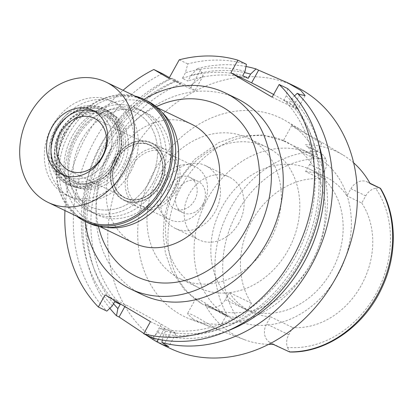 <?xml version="1.0" encoding="UTF-8"?>
<svg xmlns="http://www.w3.org/2000/svg" width="414" height="414" viewBox="0 0 414 414"><rect width="100%" height="100%" fill="white"/><g stroke="black" fill="none" stroke-linecap="round" stroke-linejoin="round"><path stroke-width="0.31" stroke-dasharray="2.07 1.55" d="M320.446 178.708L324.431 171.52A14.164 11.675 -64.2 0 0 325.782 158.904C323.857 155.447 321.621 153.201 319.075 152.166L306.422 146.054A14.164 11.675 115.8 0 1 309.625 164.368L305.641 171.556L320.446 178.708A76.926 63.399 115.8 0 0 251.919 220.905A76.926 63.399 115.8 0 0 251.433 303.208L247.448 310.396A14.164 11.675 -64.2 0 1 237.595 317.999L229.62 316.446L208.309 306.117L204.878 304.093L228.368 315.804M305.641 171.556A76.926 63.399 115.8 0 1 325.254 176.711A76.926 63.399 115.8 0 1 346.948 195.9L350.932 188.712A14.164 11.675 115.8 0 1 367.166 181.891A14.164 11.675 115.8 0 1 367.865 182.263L370.152 183.614M331.666 271.051A76.926 63.399 -64.2 0 0 310.453 169.559A76.926 63.399 -64.2 0 0 222.313 206.607A76.926 63.399 -64.2 0 0 243.525 308.099A76.926 63.399 -64.2 0 0 331.666 271.051M361.753 203.051A76.926 63.399 115.8 0 1 361.272 285.355A76.926 63.399 115.8 0 1 292.745 327.552L288.76 334.745A14.164 11.675 -64.2 0 0 287.409 347.356A97.528 80.378 -64.2 0 0 375.917 293.987A97.528 80.378 -64.2 0 0 375.596 188.261A14.164 11.675 -64.2 0 0 365.738 195.863L361.753 203.051L346.948 195.9M353.628 162.805A104.504 86.128 -64.2 0 0 342.771 154.852A104.504 86.128 -64.2 0 0 304.135 144.703M375.596 188.261C378.924 187.899 380.564 187.94 380.518 188.375M273.188 344.35L269.757 342.331L289.81 352.019L287.409 347.356M154.163 171.163A110.31 90.909 115.8 0 1 286.379 121.183A110.31 90.909 115.8 0 1 310.976 263.578A110.31 90.909 115.8 0 1 190.668 319.313A110.31 90.909 115.8 0 1 154.163 171.163M315.623 138.643L293.629 127.243L291.704 125.551L299.074 128.759L319.401 142.442L321.688 143.306L315.623 138.643M204.878 304.093A105.228 86.723 -64.2 0 0 244.415 339.651A105.228 86.723 -64.2 0 0 268.67 344.36M193.084 319.075L187.382 313.755L190.192 313.89L196.298 316.819L218.328 329.777L209.246 326.341L193.084 319.075M269.757 342.331A14.164 11.675 115.8 0 1 266.549 324.012L270.533 316.824A76.926 63.399 115.8 0 1 250.925 311.67A76.926 63.399 115.8 0 1 229.227 292.481L225.242 299.669A14.164 11.675 115.8 0 1 209.013 306.489A14.164 11.675 115.8 0 1 208.309 306.117M270.533 316.824L292.745 327.552M251.433 303.208L229.227 292.481M337.71 275.067A91.442 75.358 115.8 0 1 232.937 319.101A91.442 75.358 115.8 0 1 207.719 198.461A91.442 75.358 115.8 0 1 312.492 154.427A91.442 75.358 115.8 0 1 337.71 275.067M307.959 152.471L313.76 157.615L307.773 155.359L290.178 143.917L285.867 141.567L283.29 140.729L289.132 143.813L302.846 149.77L307.959 152.471M202.172 304.026L184.597 289.96L171.826 271.206L165.445 253.161L163.157 235.618L164.223 217.728L168.55 200.164L175.924 183.562L194.508 159.411L219.146 142.416L237.957 136.118L262.533 134.948L285.867 141.567A91.442 75.358 -64.2 0 0 181.632 185.855A91.442 75.358 -64.2 0 0 197.525 300.942L201.608 303.7L207.388 306.753C224.114 313.326 233.206 319.37 219.358 312.306L204.262 302.396L198.394 299.017L195.791 298.577L197.525 300.942M177.14 184.696A78.091 64.356 115.8 0 1 266.611 147.094A78.091 64.356 115.8 0 1 288.144 250.118A78.091 64.356 115.8 0 1 198.673 287.72A78.091 64.356 115.8 0 1 177.14 184.696M218.328 329.777L226.261 315.468L223.296 314.443L219.358 312.306M269.638 241.176A78.091 64.356 -64.2 0 0 248.105 138.152A78.091 64.356 -64.2 0 0 158.634 175.753A78.091 64.356 -64.2 0 0 180.168 278.777A78.091 64.356 -64.2 0 0 269.638 241.176M238.894 223.058A34.833 28.711 115.8 0 1 198.984 239.83A34.833 28.711 115.8 0 1 189.374 193.871A34.833 28.711 115.8 0 1 229.289 177.099A34.833 28.711 115.8 0 1 238.894 223.058M165.688 182.429A34.833 28.711 -64.2 0 0 175.293 228.388A34.833 28.711 -64.2 0 0 215.208 211.616A34.833 28.711 -64.2 0 0 205.598 165.657A34.833 28.711 -64.2 0 0 165.688 182.429M202.829 204.319A17.419 14.355 115.8 0 1 182.869 212.703A17.419 14.355 115.8 0 1 178.067 189.726A17.419 14.355 115.8 0 1 198.021 181.337A17.419 14.355 115.8 0 1 202.829 204.319M169.849 185.757A17.419 14.355 -64.2 0 0 174.656 208.734A17.419 14.355 -64.2 0 0 194.611 200.35A17.419 14.355 -64.2 0 0 189.809 177.368A17.419 14.355 -64.2 0 0 169.849 185.757M203.171 205.396A29.466 24.281 115.8 0 1 169.414 219.586A29.466 24.281 115.8 0 1 161.289 180.711A29.466 24.281 115.8 0 1 195.046 166.521A29.466 24.281 115.8 0 1 203.171 205.396M131.678 166.407A29.466 24.281 -64.2 0 0 139.803 205.282A29.466 24.281 -64.2 0 0 173.564 191.092A29.466 24.281 -64.2 0 0 165.434 152.217A29.466 24.281 -64.2 0 0 131.678 166.407M175.319 192.127A31.93 26.315 115.8 0 1 138.731 207.502A31.93 26.315 115.8 0 1 129.924 165.372A31.93 26.315 115.8 0 1 166.511 149.997A31.93 26.315 115.8 0 1 175.319 192.127M115.118 158.22A31.93 26.315 -64.2 0 0 123.926 200.35A31.93 26.315 -64.2 0 0 160.513 184.97A31.93 26.315 -64.2 0 0 151.705 142.846A31.93 26.315 -64.2 0 0 115.118 158.22M160.197 184.784A31.49 25.947 115.8 0 1 127.854 201.344A31.49 25.947 115.8 0 1 115.434 158.407A31.49 25.947 115.8 0 1 154.924 145.304A31.49 25.947 115.8 0 1 160.197 184.784A31.49 25.947 -64.2 0 0 154.924 145.304A31.49 25.947 -64.2 0 0 115.434 158.407A31.49 25.947 -64.2 0 0 127.854 201.344A31.49 25.947 -64.2 0 0 160.197 184.784M64.512 133.117A40.639 33.493 -64.2 0 0 80.539 188.53A40.639 33.493 -64.2 0 0 122.285 167.163A40.639 33.493 -64.2 0 0 115.48 116.205A40.639 33.493 -64.2 0 0 64.512 133.117M130.539 172.027A52.252 43.061 115.8 0 1 70.67 197.188A52.252 43.061 115.8 0 1 56.257 128.252A52.252 43.061 115.8 0 1 116.127 103.091A52.252 43.061 115.8 0 1 130.539 172.027M75.508 137.552A52.252 43.061 -64.2 0 0 89.916 206.488A52.252 43.061 -64.2 0 0 149.785 181.327A52.252 43.061 -64.2 0 0 135.373 112.385A52.252 43.061 -64.2 0 0 75.508 137.552A52.252 43.061 115.8 0 1 135.373 112.385A52.252 43.061 115.8 0 1 149.785 181.327A52.252 43.061 115.8 0 1 89.916 206.488A52.252 43.061 115.8 0 1 75.508 137.552M152.88 183.148A56.609 46.653 115.8 0 1 88.022 210.41A56.609 46.653 115.8 0 1 72.409 135.725A56.609 46.653 115.8 0 1 137.267 108.468A56.609 46.653 115.8 0 1 152.88 183.148A56.609 46.653 -64.2 0 0 137.267 108.468A56.609 46.653 -64.2 0 0 72.409 135.725A56.609 46.653 -64.2 0 0 88.022 210.41A56.609 46.653 -64.2 0 0 152.88 183.148M81.589 140.16A56.609 46.653 -64.2 0 0 97.202 214.845A56.609 46.653 -64.2 0 0 162.06 187.583A56.609 46.653 -64.2 0 0 146.447 112.903A56.609 46.653 -64.2 0 0 81.589 140.16M106.238 227.364A66.043 54.425 115.8 0 1 93.098 223.337A66.043 54.425 115.8 0 1 74.882 136.206A66.043 54.425 115.8 0 1 150.551 104.406A66.043 54.425 115.8 0 1 161.874 112.194M191.713 124.288A66.043 54.425 -64.2 0 0 116.044 156.088A66.043 54.425 -64.2 0 0 134.255 243.22M156.233 106.703A95.07 78.349 -64.2 0 0 110.217 151.084A95.07 78.349 -64.2 0 0 98.428 226.36M85.093 221.407A108.861 89.714 115.8 0 1 100.416 145.309A108.861 89.714 115.8 0 1 144.062 99.334M236.984 98.61A108.861 89.714 -64.2 0 0 112.261 151.027A108.861 89.714 -64.2 0 0 142.281 294.649M64.951 210.55A145.148 119.62 115.8 0 1 86.469 135.828A145.148 119.62 115.8 0 1 123.041 90.309M113.534 303.716A138.245 113.933 115.8 0 1 107.474 146.499A138.245 113.933 115.8 0 1 176.338 81.056L180.866 83.726L175.313 81.046L169.393 77.589M176.338 81.056L171.95 78.251L189.348 86.661A29.032 1.118 -151 0 1 194.958 90.594A29.032 1.118 -151 0 1 190.202 88.679L168.938 78.406M162.329 73.609A145.148 119.62 -64.2 0 0 94.982 139.942A145.148 119.62 -64.2 0 0 106.859 311.111M150.453 321.637L171.179 331.65A29.032 1.118 29 0 0 175.934 333.56A29.032 1.118 29 0 0 165.352 326.641L161.222 324.209A29.032 1.118 29 0 0 125.784 304.895L105.058 294.882M162.35 340.049L163.271 335.335L165.616 331.102L160.063 328.421L157.718 332.654L152.254 337.865M272.143 97.161L292.874 107.169A29.032 1.118 -151 0 0 297.63 109.084A29.032 1.118 -151 0 0 287.042 102.165A29.032 1.118 -151 0 0 273.618 94.495M287.678 88.612L286.297 95.758L283.957 99.971L289.51 102.651L291.844 98.439L294.489 95.929M246.413 64.294A145.148 119.62 -64.2 0 0 187.765 63.927L185.415 72.807L182.331 78.37L187.884 81.056L190.968 75.488A138.245 113.933 115.8 0 1 244.395 72.585M179.246 59.813L187.765 63.927M190.968 75.488L197.38 68.569L200.511 70.085L203.171 75.778L189.348 86.661M197.38 68.569A145.148 119.62 115.8 0 1 245.983 66.509M295.705 86.676A145.148 119.62 -64.2 0 0 129.401 156.57A145.148 119.62 -64.2 0 0 169.435 348.065M109.834 308.275A145.148 119.62 115.8 0 1 104.602 144.589A145.148 119.62 115.8 0 1 171.95 78.251M180.866 83.726A133.536 110.052 -64.2 0 0 110.823 148.471A133.536 110.052 -64.2 0 0 120.226 304.347M114.673 301.666A133.536 110.052 115.8 0 1 105.27 145.79A133.536 110.052 115.8 0 1 175.313 81.046M170.785 78.375A138.245 113.933 -64.2 0 0 101.922 143.813A138.245 113.933 -64.2 0 0 112.323 305.905M143.881 333.493L145.464 334.584M291.844 98.439A138.245 113.933 115.8 0 1 318.376 142.83M227.514 330.921A138.245 113.933 115.8 0 1 163.271 335.335M165.616 331.102A133.536 110.052 -64.2 0 0 300.647 260.344A133.536 110.052 -64.2 0 0 289.51 102.651M283.957 99.971A133.536 110.052 115.8 0 1 295.094 257.663A133.536 110.052 115.8 0 1 160.063 328.421M157.718 332.654A138.245 113.933 -64.2 0 0 298.442 259.635A138.245 113.933 -64.2 0 0 286.297 95.758M248.245 78.334A133.536 110.052 -64.2 0 0 187.884 81.056M182.331 78.37A133.536 110.052 115.8 0 1 242.692 75.648M245.026 71.436A138.245 113.933 -64.2 0 0 185.415 72.807M119.279 165.766A41.369 34.093 115.8 0 1 76.792 187.516A41.369 34.093 115.8 0 1 60.475 131.109A41.369 34.093 115.8 0 1 112.354 113.897A41.369 34.093 115.8 0 1 119.279 165.766M158.655 183.878A29.322 24.162 115.8 0 1 125.059 197.995A29.322 24.162 115.8 0 1 116.976 159.312A29.322 24.162 115.8 0 1 150.567 145.195A29.322 24.162 115.8 0 1 158.655 183.878M116.826 159.245A29.322 24.162 -64.2 0 0 124.914 197.923A29.322 24.162 -64.2 0 0 158.505 183.806A29.322 24.162 -64.2 0 0 150.422 145.123A29.322 24.162 -64.2 0 0 116.826 159.245M158.298 183.687A29.032 23.924 115.8 0 1 125.038 197.664A29.032 23.924 115.8 0 1 117.033 159.364A29.032 23.924 115.8 0 1 150.292 145.386A29.032 23.924 115.8 0 1 158.298 183.687M66.085 176.436A35.563 29.306 115.8 0 0 106.833 159.312A35.563 29.306 115.8 0 0 97.021 112.396A35.563 29.306 115.8 0 0 94.749 111.438A35.563 29.306 115.8 0 1 106.833 159.312A35.563 29.306 115.8 0 1 63.922 175.251A35.563 29.306 115.8 0 0 66.085 176.436L61.645 174.294M57.204 129.561A40.924 33.725 -64.2 0 0 51.124 154.375A40.924 33.725 -64.2 0 0 76.647 186.052A40.924 33.725 -64.2 0 0 115.382 163.851A40.924 33.725 -64.2 0 0 112.758 116.36A40.924 33.725 -64.2 0 0 70.437 114.393A40.924 33.725 -64.2 0 0 57.204 129.561M112.085 161.905A36.287 29.906 115.8 0 1 70.509 179.381A36.287 29.906 115.8 0 1 60.501 131.507A36.287 29.906 115.8 0 1 102.077 114.031A36.287 29.906 115.8 0 1 112.085 161.905M64.087 133.241A36.287 29.906 -64.2 0 0 74.096 181.115A36.287 29.906 -64.2 0 0 115.666 163.639A36.287 29.906 -64.2 0 0 105.663 115.765A36.287 29.906 -64.2 0 0 64.087 133.241M157.62 185.441A56.609 46.653 115.8 0 1 92.762 212.698A56.609 46.653 115.8 0 1 77.149 138.012A56.609 46.653 115.8 0 1 142.007 110.755A56.609 46.653 115.8 0 1 157.62 185.441M52.112 126.249A52.252 43.061 -64.2 0 0 66.525 195.185A52.252 43.061 -64.2 0 0 126.394 170.025A52.252 43.061 -64.2 0 0 111.982 101.088A52.252 43.061 -64.2 0 0 52.112 126.249M116.075 163.944A37.736 31.102 115.8 0 1 72.838 182.119A37.736 31.102 115.8 0 1 62.431 132.33A37.736 31.102 115.8 0 1 105.668 114.155A37.736 31.102 115.8 0 1 116.075 163.944M60.211 131.254A37.736 31.102 -64.2 0 0 70.618 181.047A37.736 31.102 -64.2 0 0 113.855 162.873A37.736 31.102 -64.2 0 0 103.448 113.084A37.736 31.102 -64.2 0 0 60.211 131.254M116.95 164.694A42.093 34.688 115.8 0 1 68.724 184.965A42.093 34.688 115.8 0 1 57.116 129.432A42.093 34.688 115.8 0 1 105.342 109.161A42.093 34.688 115.8 0 1 116.95 164.694M55.336 128.573A42.093 34.688 -64.2 0 0 66.949 184.106A42.093 34.688 -64.2 0 0 115.175 163.84A42.093 34.688 -64.2 0 0 103.567 108.302A42.093 34.688 -64.2 0 0 55.336 128.573M113.508 162.857A39.749 32.758 115.8 0 1 75.886 184.427A39.749 32.758 115.8 0 1 51.098 153.651A39.749 32.758 115.8 0 1 57.003 129.556A39.749 32.758 115.8 0 1 69.857 114.818A39.749 32.758 115.8 0 1 110.968 116.732A39.749 32.758 115.8 0 1 113.508 162.857M143.021 99.96A66.768 55.026 -64.2 0 0 66.525 132.113A66.768 55.026 -64.2 0 0 84.937 220.201M76.776 216.258A67.782 55.864 115.8 0 1 66.318 131.937A67.782 55.864 115.8 0 1 134.861 96.022M146.867 100.69A67.782 55.864 -64.2 0 0 69.205 133.334A67.782 55.864 -64.2 0 0 87.897 222.763M325.782 158.904A97.528 80.378 -64.2 0 0 237.274 212.273A97.528 80.378 -64.2 0 0 237.595 317.999M306.422 146.054L319.075 152.166M324.431 171.52L309.625 164.368M350.932 188.712L365.738 195.863M369.966 183.278L367.865 182.263M318.05 151.633A103.329 85.155 -64.2 0 0 230.339 208.485A103.329 85.155 -64.2 0 0 227.343 315.271M288.76 334.745L266.549 324.012M207.388 306.753A91.442 75.358 -64.2 0 0 311.623 262.466A91.442 75.358 -64.2 0 0 295.731 147.384M124.868 306.557L125.784 304.895M171.179 331.65L164.462 343.765M299.891 94.511L292.874 107.169M200.511 70.085L190.202 88.679M161.222 324.209L153.475 338.186M158.329 339.309L165.352 326.641M225.242 299.669L247.448 310.396M310.453 169.559L325.254 176.711M367.166 181.891L369.94 183.231M342.771 154.852L315.98 138.856M299.074 128.759L286.379 121.183M244.415 339.651L218.271 329.756M209.246 326.341L190.668 319.313M243.525 308.099L250.925 311.67M302.851 149.77L312.492 154.427M321.688 143.306L313.76 157.615M291.704 125.551L283.29 140.729M223.296 314.443L232.937 319.101M195.796 298.577L187.382 313.755M180.168 278.777L198.673 287.72M248.105 138.152L266.611 147.094M175.293 228.388L198.984 239.83M205.598 165.657L229.289 177.099M174.656 208.734L182.869 212.703M189.809 177.368L198.021 181.337M139.803 205.282L169.414 219.586M165.434 152.217L195.046 166.521M123.926 200.35L138.731 207.502M151.705 142.846L166.511 149.997M76.792 187.516L80.539 188.53M112.354 113.897L115.48 116.205M70.67 197.188L66.525 195.185M116.127 103.091L111.982 101.088M92.762 212.698L97.202 214.845M142.007 110.755L146.447 112.903M93.098 223.337L99.986 226.665M150.551 104.406L157.439 107.733M203.171 75.778L194.958 90.594M175.934 333.56L168.71 346.596M305.102 95.598L297.63 109.084M209.013 306.489L229.62 316.446M125.038 197.664L68.926 170.558M150.292 145.386L94.18 118.28M51.098 153.651L51.124 154.375M69.857 114.818L70.437 114.393M74.096 181.115L70.509 179.381M105.663 115.765L102.077 114.031M72.838 182.119L70.618 181.047M105.668 114.155L103.448 113.084M68.724 184.965L66.949 184.106M105.342 109.161L103.567 108.302M97.021 112.396L92.581 110.253"/><path stroke-width="0.62" d="M268.67 344.36A105.228 86.723 -64.2 0 0 273.188 344.35L289.51 351.91A103.329 85.155 -64.2 0 0 377.226 295.058A103.329 85.155 -64.2 0 0 380.218 188.272L370.152 183.614A104.504 86.128 -64.2 0 0 353.628 162.805M369.94 183.231L380.518 188.365L369.966 183.278M380.218 188.272L380.518 188.375C397.042 215.601 397.512 254.739 382.081 287.409C364.75 325.875 326.315 353.09 289.8 352.019M161.874 112.194A66.043 54.425 115.8 0 1 168.767 191.537A66.043 54.425 115.8 0 1 106.238 227.364M99.986 226.665L134.255 243.22A66.043 54.425 -64.2 0 0 209.924 211.419A66.043 54.425 -64.2 0 0 191.713 124.288L157.439 107.733M98.428 226.36A95.07 78.349 -64.2 0 0 163.364 283.016A95.07 78.349 -64.2 0 0 245.362 230.733A95.07 78.349 -64.2 0 0 244.363 126.705A95.07 78.349 -64.2 0 0 156.233 106.703M144.062 99.334A108.861 89.714 115.8 0 1 225.144 92.886A108.861 89.714 115.8 0 1 255.164 236.508A108.861 89.714 115.8 0 1 130.436 288.931A108.861 89.714 115.8 0 1 85.093 221.407M130.436 288.931L142.281 294.649A108.861 89.714 -64.2 0 0 267.009 242.231A108.861 89.714 -64.2 0 0 236.984 98.61L225.144 92.886M279.16 84.497L287.678 88.612A145.148 119.62 -64.2 0 1 301.314 261.544A145.148 119.62 -64.2 0 1 152.254 337.865L143.736 333.751A145.148 119.62 115.8 0 0 292.796 257.43A145.148 119.62 115.8 0 0 279.16 84.497L272.143 97.161L230.877 72.838L237.895 60.18A145.148 119.62 115.8 0 0 179.246 59.813L168.938 78.406L153.817 69.495A145.148 119.62 115.8 0 0 123.041 90.309M143.736 333.751L150.453 321.637L105.058 294.882L98.346 306.997A145.148 119.62 115.8 0 1 64.951 210.55M169.393 77.589L162.329 73.609L153.817 69.495M98.346 306.997L106.859 311.111L112.323 305.905L114.673 301.666L120.226 304.347L117.876 308.585L116.479 315.758L119.072 317.01L143.881 333.493M145.464 334.584L152.802 339.408A145.148 119.62 115.8 0 0 156.927 341.84L161.595 344.277L168.71 346.596L161.869 342.507L162.35 340.049M294.489 95.929L297.293 93.259L299.891 94.511L305.102 95.598L300.911 90.521L287.419 82.671L295.705 86.676A145.148 119.62 -64.2 0 1 335.733 278.172A145.148 119.62 -64.2 0 1 169.435 348.065L161.595 344.277M273.618 94.495A29.032 1.118 -151 0 0 251.603 82.852L230.877 72.838M251.603 82.852L258.621 70.194L256.028 68.936L250.579 74.116L248.245 78.334L242.692 75.648L245.026 71.436L246.413 64.294L237.895 60.18M245.983 66.509A145.148 119.62 115.8 0 1 256.028 68.936M258.621 70.194L287.419 82.671M297.293 93.259A145.148 119.62 115.8 0 1 310.93 266.192A145.148 119.62 115.8 0 1 161.869 342.507M116.479 315.758A145.148 119.62 115.8 0 1 109.834 308.275M117.876 308.585A138.245 113.933 115.8 0 1 113.534 303.716M318.376 142.83A138.245 113.933 115.8 0 1 303.995 262.316A138.245 113.933 115.8 0 1 227.514 330.921M244.395 72.585A138.245 113.933 115.8 0 1 250.579 74.116M60.92 132.257A29.032 23.924 -64.2 0 0 68.926 170.558A29.032 23.924 -64.2 0 0 102.186 156.58A29.032 23.924 -64.2 0 0 94.18 118.28A29.032 23.924 -64.2 0 0 60.92 132.257M63.922 175.251A35.563 29.306 115.8 0 1 50.994 151.079A35.563 29.306 115.8 0 1 56.278 129.52A35.563 29.306 115.8 0 1 67.777 116.339A35.563 29.306 115.8 0 1 94.749 111.438A35.563 29.306 115.8 0 0 67.777 116.339L67.777 116.339A35.563 29.306 115.8 0 0 56.278 129.52A35.563 29.306 115.8 0 0 50.994 151.079L50.994 151.079A35.563 29.306 115.8 0 0 63.922 175.251M102.387 157.17A35.563 29.306 -64.2 0 0 92.581 110.253A35.563 29.306 -64.2 0 0 51.838 127.377A35.563 29.306 -64.2 0 0 61.645 174.294A35.563 29.306 -64.2 0 0 102.387 157.17M124.567 170.242A66.768 55.026 115.8 0 1 48.071 202.394A66.768 55.026 115.8 0 1 29.658 114.305A66.768 55.026 115.8 0 1 106.155 82.153A66.768 55.026 115.8 0 1 124.567 170.242M48.071 202.394L84.937 220.201A66.768 55.026 -64.2 0 0 161.434 188.049A66.768 55.026 -64.2 0 0 143.021 99.96L106.155 82.153M134.861 96.022A67.782 55.864 115.8 0 1 143.979 99.298A67.782 55.864 115.8 0 1 162.676 188.727A67.782 55.864 115.8 0 1 85.01 221.366A67.782 55.864 115.8 0 1 76.776 216.258M85.01 221.366L87.897 222.763A67.782 55.864 -64.2 0 0 165.564 190.119A67.782 55.864 -64.2 0 0 146.867 100.69L143.979 99.298M119.072 317.01L124.868 306.557M153.475 338.186L152.802 339.408M156.927 341.84L158.329 339.309"/></g></svg>
